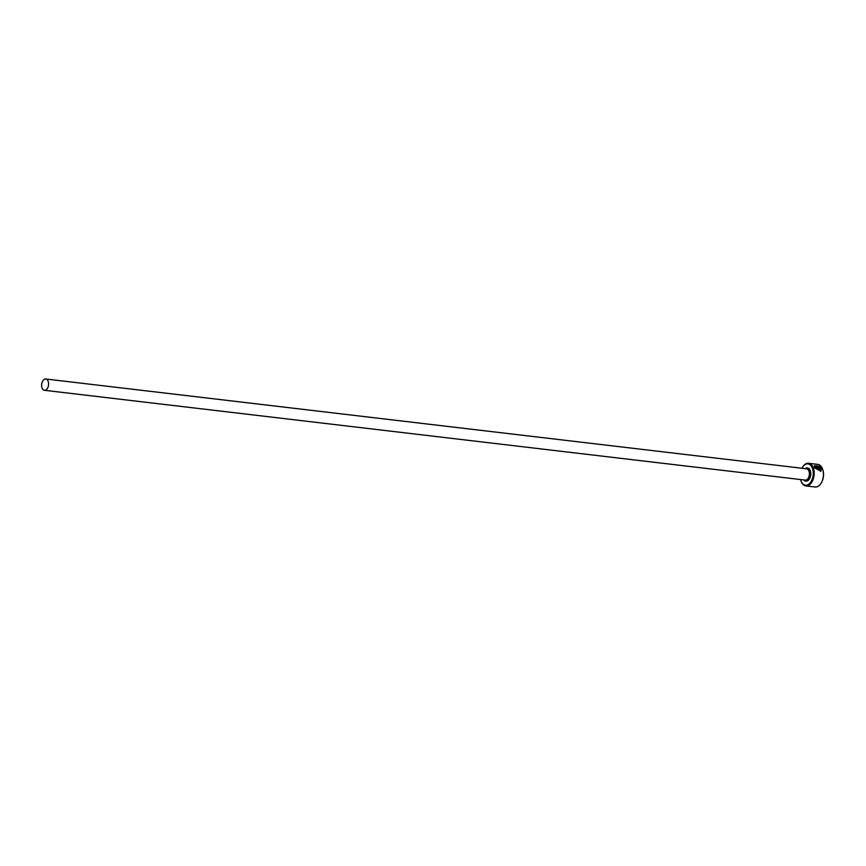 <?xml version="1.0" encoding="UTF-8"?>
<svg xmlns="http://www.w3.org/2000/svg" width="866" height="866" viewBox="0 0 866 866"><rect width="100%" height="100%" fill="white"/><g stroke="black" fill="none" stroke-linecap="round" stroke-linejoin="round"><path stroke-width="1.3" d="M820.351 470.628L815.003 468.095L815.133 466.157L815.177 467.889L820.351 470.628L820.784 469.567L816.898 469.112A11.388 6.885 -83.3 0 0 816.67 468.398L821.412 468.95L820.914 471.299L814.495 467.813L814.386 465.702L818.738 466.157L815.133 466.157M820.827 471.396L821.412 468.95M816.432 467.055L819.972 467.543L819.507 466.59L821.141 468.279L817.417 467.835L815.924 466.774L816.4 466.049A11.388 6.885 96.7 0 1 816.779 466.612L817.114 467.207M800.563 479.558A10.738 6.484 -83.3 0 0 800.985 480.911A10.738 6.484 -83.3 0 0 810.089 482.957A10.738 6.484 -83.3 0 0 812.319 467.954A10.738 6.484 -83.3 0 0 803.302 466.135A10.738 6.484 -83.3 0 0 802.62 467.034A10.738 6.484 -83.3 0 0 801.905 468.246M802.76 466.839A11.388 6.885 96.7 0 1 802.89 466.633A11.388 6.885 96.7 0 1 803.605 465.692A11.388 6.885 96.7 0 1 808.541 463.299A11.388 6.885 96.7 0 1 814.072 471.288A11.388 6.885 96.7 0 1 810.814 483.531A11.388 6.885 96.7 0 1 805.878 485.913A11.388 6.885 96.7 0 1 801.158 481.355A11.388 6.885 96.7 0 1 801.072 481.128M822.613 469.177A10.738 6.484 96.7 0 1 822.7 469.404A10.738 6.484 96.7 0 1 821.065 483.282A10.738 6.484 96.7 0 1 820.925 483.477M805.878 485.913L815.144 487.006A11.388 6.885 -83.3 0 0 820.08 484.624A11.388 6.885 -83.3 0 0 820.795 483.672A11.388 6.885 -83.3 0 0 822.527 468.95A11.388 6.885 -83.3 0 0 817.807 464.392L808.541 463.299M46.905 389.105A5.694 3.442 -83.3 0 0 48.528 382.989A5.694 3.442 -83.3 0 0 45.768 378.994A5.694 3.442 -83.3 0 0 43.3 380.185A5.694 3.442 -83.3 0 0 41.676 386.301A5.694 3.442 -83.3 0 0 44.437 390.295A5.694 3.442 -83.3 0 0 46.905 389.105M815.924 466.774L816.227 466.254A11.388 6.885 -83.3 0 1 816.541 466.709M816.941 467.402L819.972 467.543M820.968 468.474L819.333 466.785M818.576 466.352L814.484 465.692M821.239 469.155L816.746 468.625M45.768 378.994L806.592 468.798A5.694 3.442 96.7 0 1 809.353 472.793A5.694 3.442 96.7 0 1 807.729 478.92A5.694 3.442 96.7 0 1 805.261 480.11L44.437 390.295M805.283 468.647A6.668 4.027 96.7 0 1 810.37 470.963A6.668 4.027 96.7 0 1 808.812 479.775A6.668 4.027 96.7 0 1 803.94 479.959"/></g></svg>
